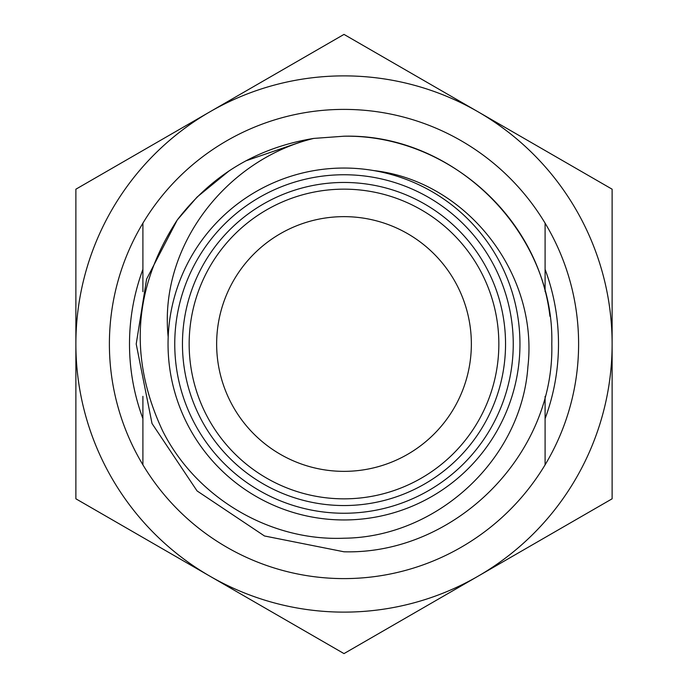 <?xml version="1.0" encoding="UTF-8"?>
<svg xmlns="http://www.w3.org/2000/svg" width="688" height="688" viewBox="0 0 688 688"><rect width="100%" height="100%" fill="white"/><g stroke="black" fill="none" stroke-linecap="round" stroke-linejoin="round"><path stroke-width="1.03" d="M344 612.122A268.122 268.122 0 0 0 478.057 576.2L344 653.6L209.943 576.2A268.122 268.122 0 0 0 344 612.122M612.122 498.8L478.057 576.2A268.122 268.122 0 0 0 612.122 344L612.122 498.8M344 34.4L612.122 189.2L612.122 344A268.122 268.122 0 0 0 209.943 111.8L344 34.4M75.878 189.2L209.943 111.8A268.122 268.122 0 0 0 75.878 344L75.878 189.2M75.878 498.8L75.878 344A268.122 268.122 0 0 0 209.943 576.2L75.878 498.8M545.094 291.652L545.094 223.161A234.608 234.608 0 0 0 142.906 223.161A234.608 234.608 0 0 0 142.906 464.839A234.608 234.608 0 0 0 545.094 464.839L545.094 396.348M373.765 170.581C466.877 181.082 538.601 273.944 527.92 366.541C521.556 459.584 436.923 537.371 344 538.214C269.49 541.353 196.037 497.381 162.669 430.946C128.493 357.889 133.352 287.584 177.237 220.022L146.604 279.079L136.207 344L152.022 423.516L197.069 490.931L264.484 535.978L344 551.793L264.484 535.978L197.069 490.931L152.022 423.516L136.207 344L146.604 279.079L177.237 220.022C211.947 174.769 257.45 147.567 313.745 138.417L344 136.207C444.826 134.521 538.291 214.991 549.936 316.299M174.752 344A169.248 169.248 0 0 0 344 513.248A169.248 169.248 0 0 0 513.248 344A169.248 169.248 0 0 0 344 174.752A169.248 169.248 0 0 0 174.752 344M168.044 344A175.956 175.956 0 0 0 344 519.956A175.956 175.956 0 0 0 519.956 344A175.956 175.956 0 0 0 344 168.044A175.956 175.956 0 0 0 168.044 344M344 505.542A161.542 161.542 0 0 1 182.458 344A161.542 161.542 0 0 1 344 182.458A161.542 161.542 0 0 1 505.542 344A161.542 161.542 0 0 1 344 505.542M344 498.843A154.843 154.843 0 0 1 189.157 344A154.843 154.843 0 0 1 344 189.157A154.843 154.843 0 0 1 498.843 344A154.843 154.843 0 0 1 344 498.843M177.452 219.739L197.069 197.069L229.259 170.753L197.069 197.069L177.452 219.739M245.822 160.863L308.568 139.251L245.822 160.863M313.745 138.417L344 136.207C454.966 133.3 554.7 233.034 551.793 344C554.7 454.966 454.966 554.7 344 551.793C454.966 554.7 554.7 454.966 551.793 344C554.7 233.034 454.966 133.3 344 136.207L313.745 138.417C226.464 159.47 158.618 246.27 168.182 336.991M545.094 418.639A214.501 214.501 0 0 0 545.094 269.361M344 216.643A127.357 127.357 0 0 0 216.643 344A127.357 127.357 0 0 0 344 471.357A127.357 127.357 0 0 0 471.357 344A127.357 127.357 0 0 0 344 216.643M142.906 464.839L142.906 396.348M142.906 291.652L142.906 223.161M142.906 269.361A214.501 214.501 0 0 0 142.906 418.639M545.094 223.161A234.608 234.608 0 0 1 545.094 464.839"/></g></svg>
